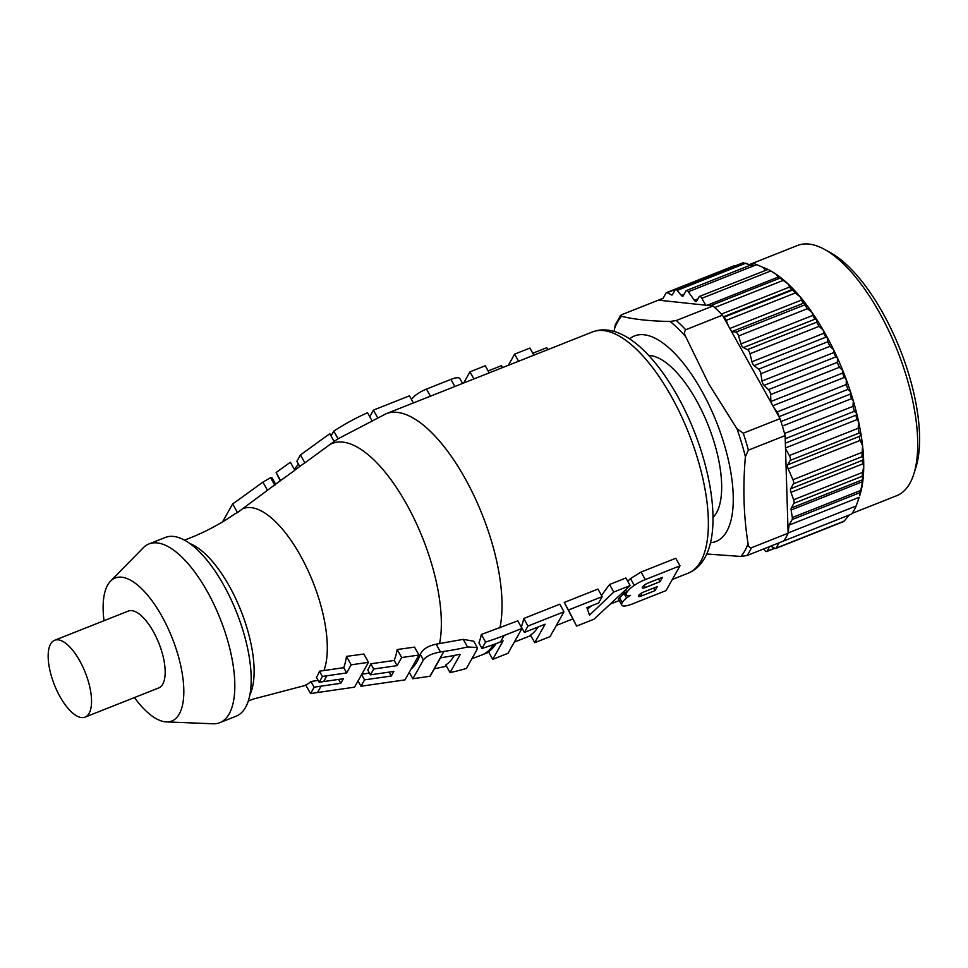 <?xml version="1.0" encoding="UTF-8"?>
<svg xmlns="http://www.w3.org/2000/svg" width="968" height="968" viewBox="0 0 968 968"><rect width="100%" height="100%" fill="white"/><g stroke="black" fill="none" stroke-linecap="round" stroke-linejoin="round"><path stroke-width="1.45" d="M319.162 682.259L316.439 677.37A93.218 37.486 -111.6 0 0 317.298 675.942A93.218 37.486 -111.6 0 0 319.464 671.187L343.713 667.678A99.147 39.882 -111.6 0 0 346.483 656.377L363.859 654.041L368.481 662.33L354.518 687.171L317.492 692.519A288.367 251.002 29.3 0 0 310.559 693.608L314.128 687.244A288.367 251.002 -150.7 0 1 321.061 686.155L340.809 683.299L343.386 678.725L323.639 681.569A288.367 251.002 29.3 0 0 319.162 682.259L322.417 676.463A288.367 251.002 -150.7 0 1 326.881 675.785L346.641 672.929L351.19 664.822L368.481 662.33M310.559 693.608L305.707 684.896A92.662 37.268 -111.6 0 0 310.934 681.508L318.121 680.395M274.488 485.573C275.953 484 275.977 483.794 274.597 484.956L237.499 512.58A92.662 37.268 -111.6 0 0 234.413 514.226C220.414 523.882 205.385 531.904 189.329 538.281L184.477 540.144M304.884 462.873L300.455 454.924L324.716 437.367A288.367 251.002 29.3 0 1 329.846 433.761L334.141 441.469L304.884 462.873A114.224 45.944 -111.6 0 0 303.129 464.023L294.768 470.146M280.696 480.709L276.134 472.529L290.364 462.232L294.841 470.279L275.36 484.363M104.012 620.706A76.895 30.928 68.4 0 1 110.533 581.139L143.203 547.84A96.122 38.66 68.4 0 1 148.975 543.943L165.334 537.458A96.122 38.66 68.4 0 1 223.935 585.543A96.122 38.66 68.4 0 1 245.582 707.342A96.122 38.66 68.4 0 1 236.18 716.175L219.821 722.66A96.122 38.66 68.4 0 1 212.948 723.774L166.327 721.898A76.895 30.928 68.4 0 1 134.467 697.553M148.975 543.943A96.122 38.66 68.4 0 1 207.576 592.041A96.122 38.66 68.4 0 1 219.821 722.66M110.533 581.139A76.895 30.928 68.4 0 1 162.031 616.507A76.895 30.928 68.4 0 1 166.327 721.898M411.097 669.009A117.793 47.371 -111.6 0 0 420.269 654.392C422.592 649.371 427.88 645.958 436.132 644.168L463.261 639.34L473.739 641.24L477.212 647.483L476.946 649.697L466.419 668.452A288.367 251.002 -150.7 0 1 450.047 672.615L460.175 654.586L459.437 654.356A288.367 251.002 -150.7 0 1 441.553 657.623L440.271 658.228L430.155 676.257A288.367 251.002 -150.7 0 1 429.925 676.281L412.852 678.75L423.391 659.995C426.283 656.183 431.982 653.497 440.452 651.936L443.876 651.44A288.367 251.002 29.3 0 0 467.508 646.975L477.212 647.483M592.464 331.951A129.773 52.187 68.4 0 1 671.574 396.88A129.773 52.187 68.4 0 1 700.796 561.295A129.773 52.187 68.4 0 1 688.115 573.213C695.145 570.297 700.675 565.215 704.704 557.955C723.12 526.302 709.326 454.21 678.883 398.538C653.352 351.808 619.81 321.509 592.464 331.951L386.111 413.747L338.062 438.806A124.582 50.106 -111.6 0 0 337.917 438.903L334.129 441.456M481.991 648.439L478.942 642.958A128.974 51.873 -111.6 0 0 481.35 634.463L517.771 620.863L521.982 628.426L508.031 653.267L492.724 659.341L503.094 640.876L500.516 641.905A288.367 251.002 -150.7 0 1 481.991 648.439L485.573 642.05A288.367 251.002 29.3 0 0 504.098 635.516L521.982 628.426M450.047 672.615L445.788 664.968A126.215 50.76 -111.6 0 0 454.307 655.421M310.934 681.508L314.128 687.244M338.643 679.403L340.809 683.299M496.112 643.599A129.773 52.187 -111.6 0 1 488.513 651.766L492.724 659.341M371.591 420.015L367.525 412.707A288.367 251.002 29.3 0 0 333.791 431.123L331.068 435.963M338.062 438.806L333.791 431.123M300.455 454.924L296.873 461.288L299.765 466.479M276.134 472.529L280.188 480.818M298.483 464.18L294.26 469.226M275.602 484.181L272.093 477.865L270.544 477.684L262.921 482.112L238.116 500.069A288.367 251.002 -150.7 0 1 232.659 503.892L222.579 521.849M547.888 349.617L546.811 347.681L532.787 353.247M533.864 355.171L529.919 348.081L514.613 354.143L508.357 365.287M502.489 367.61L501.412 365.686L488.114 370.95M489.191 372.886L485.246 365.783L469.94 371.845L463.684 383.001M462.583 383.437L459.885 378.585A14.181 4.029 150.9 0 0 450.906 379.396L426.489 389.075A14.181 4.029 150.9 0 0 411.388 399.336M377.435 417.365L373.418 410.154L369.752 416.7M413.384 402.93L409.44 395.839L377.701 408.423A288.367 251.002 29.3 0 0 373.418 410.154M518.57 361.245L514.613 354.143M473.896 378.948L469.94 371.845M627.736 581.296L630.495 578.574L641.07 572.04L675.773 558.282L679.984 565.832L666.069 590.589L632.298 603.971A17.049 4.84 -29.1 0 1 623.743 606.004A14.762 4.187 -29.1 0 1 621.807 605.133L618.407 599.023L624.929 592.356M576.638 626.078L564.235 602.447L597.958 589.076L602.169 596.639L598.599 603.004L586.886 607.65L589.524 615.152L613.773 592.041L630.12 585.567L594.025 619.181L576.638 626.078L568.446 610.009L602.169 596.639M587.443 609.223L591.472 605.835M601.503 595.441L609.562 584.478L625.909 577.993L630.12 585.567M534.747 642.679L545.129 624.203L524.39 632.419L521.353 626.949A129.773 52.187 -111.6 0 0 523.761 618.491L527.971 626.054L564.005 611.776L550.054 636.617L534.747 642.679L530.537 635.105A129.773 52.187 -111.6 0 0 538.111 626.986M523.761 618.491L559.794 604.201L564.005 611.776M524.39 632.419L527.971 626.054M564.235 602.447L568.446 610.009M621.807 605.133A14.762 4.187 -29.1 0 1 622.303 602.653A14.484 4.114 -29.1 0 1 626.574 598.006A12.826 3.642 -29.1 0 1 630.567 595.32L630.095 595.501A13.044 3.703 -29.1 0 1 626.889 595.453A15.089 4.283 -29.1 0 1 626.369 594.933A15.089 4.283 -29.1 0 1 626.889 592.38A16.02 4.55 -29.1 0 1 634.282 585.374A17.775 5.046 -29.1 0 1 645.269 579.59L679.984 565.832M645.063 584.599A5.651 1.609 150.9 0 0 642.546 586.959A4.659 1.319 150.9 0 0 642.328 587.83A4.659 1.319 150.9 0 0 642.873 588.108A6.123 1.742 150.9 0 0 645.341 587.515L660.067 581.671L662.511 577.315L648.56 582.845A8.083 2.299 150.9 0 0 645.063 584.599M638.795 595.272L638.565 595.683A5.251 1.488 150.9 0 0 638.493 596.385A5.251 1.488 150.9 0 0 638.626 596.542A4.779 1.355 150.9 0 0 640.574 596.276A13.612 3.86 150.9 0 0 642.256 595.683L655.046 590.625L657.284 586.62L643.998 591.884A12.209 3.473 150.9 0 0 642.643 592.476A4.199 1.186 150.9 0 0 638.795 595.272M653.618 588.072L655.046 590.625M658.518 578.9L660.067 581.671M619.314 597.268L622.303 602.653M623.852 593.118L626.574 598.006M274.597 484.956L270.544 477.684M237.499 512.58L232.659 503.892M346.483 656.377L351.19 664.822M343.713 667.678L346.641 672.929M319.464 671.187L322.417 676.463M361.814 674.188L369.486 673.099M370.441 674.817L367.719 669.941A105.814 42.556 -111.6 0 0 370.78 663.794L394.206 660.442A111.586 44.879 -111.6 0 0 397.195 649.516L414.546 647.132L418.95 655.046L404.999 679.887L360.979 686.239L364.549 679.875L391.29 676.015L393.855 671.441L370.441 674.817L373.696 669.021L397.11 665.645L401.659 657.538L418.95 655.046M358.027 680.94L360.979 686.239M361.596 674.563L364.549 679.875M389.124 672.119L391.29 676.015M370.78 663.794L373.696 669.021M394.206 660.442L397.11 665.645M397.195 649.516L401.659 657.538M409.258 672.288L412.852 678.75M481.35 634.463L485.573 642.05M609.562 584.478L613.773 592.041M640.973 593.384L642.256 595.683M642.389 587.225L642.873 588.108M644.107 585.301L645.341 587.515M625.497 589.875L626.889 592.38M630.495 578.574L634.282 585.374M54.619 640.284L128.26 611.086A41.334 16.625 68.4 0 1 153.452 631.777A41.334 16.625 68.4 0 1 158.716 687.945L85.087 717.131A41.334 16.625 68.4 0 1 59.883 696.452A41.334 16.625 68.4 0 1 54.619 640.284A41.334 16.625 68.4 0 1 79.824 660.962A41.334 16.625 68.4 0 1 85.087 717.131M648.729 355.474A88.439 35.562 68.4 0 1 696.597 400.752A88.439 35.562 68.4 0 1 712.98 517.529M629.624 338.861A110.546 44.455 68.4 0 1 701.933 391.254A110.546 44.455 68.4 0 1 710.427 542.721M778.768 416.409A3.848 1.549 -111.6 0 0 777.135 411.932L773.976 407.782L780.014 418.636L743.279 433.192L736.987 428.8L708.697 383.764L685.683 336.646C684.207 333.996 684.219 331.697 685.707 329.749L722.43 315.181L728.468 326.034L726.169 320.372A3.848 1.549 -111.6 0 0 723.677 317.407M670.11 321.473C650.363 321.146 634.161 319.416 621.492 316.282L620.585 315.386L621.686 314.709L658.409 300.153L710.839 305.743L712.98 305.973L676.257 320.529L670.11 321.473A136.524 54.91 68.4 0 1 685.683 336.646M620.585 315.386L615.237 325.03L614.148 331.431M712.847 305.961A3.848 1.549 -111.6 0 0 711.432 305.319A3.848 1.549 -111.6 0 0 711.274 305.404L710.839 305.743M780.172 278.094L781.491 278.227A134.576 54.123 68.4 0 1 788.375 284.229L780.087 278.106L711.432 305.319M765.325 270.314L763.341 267.495A134.576 54.123 68.4 0 1 767.733 269.358M769.124 270.024L770.637 270.858A134.576 54.123 68.4 0 1 776.493 274.501A134.576 54.123 68.4 0 1 781.491 278.227M788.375 284.229A134.576 54.123 68.4 0 1 793.445 289.287A134.576 54.123 68.4 0 1 800.209 296.861A134.576 54.123 68.4 0 1 805.328 303.226A134.576 54.123 68.4 0 1 812.128 312.567A134.576 54.123 68.4 0 1 816.944 319.815A134.576 54.123 68.4 0 1 823.187 330.088A134.576 54.123 68.4 0 1 825.535 334.238A134.576 54.123 68.4 0 1 827.846 338.473L826.103 337.082A3.848 1.549 68.4 0 1 824.845 335.485A3.848 1.549 68.4 0 1 823.95 333.222L823.187 330.088L819.097 326.337L816.617 322.211L816.944 319.815L815.371 319.029A3.848 1.549 68.4 0 1 812.963 315.338L812.128 312.567L807.421 308.671L804.65 304.884L805.328 303.226L803.972 303.02A3.848 1.549 68.4 0 1 801.516 300.068L800.209 296.861L795.248 292.989L792.623 290.001L793.445 289.287L792.199 289.541A3.848 1.549 68.4 0 1 789.682 287.024L788.375 284.229M749.668 264.458L797.499 245.497A134.576 54.123 68.4 0 1 824.639 249.454A134.576 54.123 68.4 0 1 879.537 312.833A134.576 54.123 68.4 0 1 913.744 474.235A134.576 54.123 68.4 0 1 896.683 495.713L852.094 513.379M824.639 249.454L830.508 252.708A128.804 51.8 68.4 0 1 883.058 313.366A128.804 51.8 68.4 0 1 915.788 467.846L913.744 474.235M778.986 278.542A3.848 1.549 68.4 0 1 778.006 277.187L776.493 274.501L769.875 270.447M754.108 365.626A3.848 1.549 68.4 0 1 752.85 364.016A3.848 1.549 68.4 0 1 751.955 361.754L749.982 353.731A3.848 1.549 -111.6 0 0 747.465 349.629L743.364 347.572A3.848 1.549 68.4 0 1 740.968 343.882L738.596 335.956A3.848 1.549 -111.6 0 0 735.837 332.157L731.977 331.564A3.848 1.549 68.4 0 1 731.409 331.322L771.036 402.494A3.848 1.549 68.4 0 1 770.903 401.502L770.588 394.581A3.848 1.549 -111.6 0 0 768.471 389.632L764.055 385.361A3.848 1.549 68.4 0 1 761.997 381.041L760.872 373.709A3.848 1.549 -111.6 0 0 758.585 369.195L754.108 365.626L826.103 337.082M827.846 338.473A134.576 54.123 68.4 0 1 833.557 349.678A134.576 54.123 68.4 0 1 837.598 358.317A134.576 54.123 68.4 0 1 842.789 370.514A134.576 54.123 68.4 0 1 846.322 379.71A134.576 54.123 68.4 0 1 850.533 391.846A134.576 54.123 68.4 0 1 853.328 400.934A134.576 54.123 68.4 0 1 856.656 413.263A134.576 54.123 68.4 0 1 858.713 422.229A134.576 54.123 68.4 0 1 860.951 434.087A134.576 54.123 68.4 0 1 862.573 445.776A134.576 54.123 68.4 0 1 863.577 458.59A134.576 54.123 68.4 0 1 863.734 466.019A134.576 54.123 68.4 0 1 859.741 495.64L862.911 479.632L862.125 476.292L863.734 466.019L862.924 463.829A3.848 1.549 68.4 0 1 862.645 460.248L863.577 458.59L861.919 456.69L862.573 445.776L860.213 440.392A3.848 1.549 68.4 0 1 859.717 436.278L860.951 434.087L859.124 433.083L858.156 428.279L858.713 422.229L857.225 419.519A3.848 1.549 68.4 0 1 856.22 415.066L856.656 413.263L854.333 411.327L852.977 406.354L853.328 400.934L851.779 398.574A3.848 1.549 68.4 0 1 850.388 394.061L850.533 391.846L847.932 389.378L846.213 384.55L846.322 379.71L844.544 377.363A3.848 1.549 68.4 0 1 842.898 372.958L842.789 370.514L839.389 367.308L837.296 362.359L837.598 358.317L836.05 356.817A3.848 1.549 68.4 0 1 833.992 352.509L833.557 349.678L830.024 346.302L827.7 341.789L827.846 338.473M768.035 269.443L699.501 296.402A3.848 1.549 -111.6 0 0 699.126 296.752L696.645 301.181A3.848 1.549 68.4 0 1 696.27 301.532A3.848 1.549 68.4 0 1 694.346 300.286L688.333 291.767A3.848 1.549 -111.6 0 0 686.409 290.533A3.848 1.549 -111.6 0 0 686.034 290.884L683.263 295.833A3.848 1.549 68.4 0 1 682.876 296.184A3.848 1.549 68.4 0 1 681.254 295.325L677.14 290.424A3.848 1.549 -111.6 0 0 675.519 289.565A3.848 1.549 -111.6 0 0 675.144 289.916L672.506 294.611A3.848 1.549 68.4 0 1 672.131 294.974A3.848 1.549 68.4 0 1 671.393 294.877L667.182 292.711A3.848 1.549 -111.6 0 0 666.444 292.626A3.848 1.549 -111.6 0 0 666.069 292.977L662.935 298.555L658.555 300.092A139.283 56.023 -111.6 0 0 658.506 300.165M763.341 267.495L754.52 263.732M752.027 265.329L743.351 262.873M734.095 266.018L735.789 265.668M856.148 505.986L859.209 497.298L789.041 525.116L792.175 519.538A3.848 1.549 -111.6 0 0 792.32 517.553L791.134 510.003A3.848 1.549 68.4 0 1 791.279 508.031L793.929 503.324A3.848 1.549 -111.6 0 0 793.651 499.742L790.929 492.373A3.848 1.549 68.4 0 1 790.65 488.792L793.433 483.831A3.848 1.549 -111.6 0 0 792.949 479.729L788.206 468.923A3.848 1.549 68.4 0 1 787.722 464.821L790.215 460.393A3.848 1.549 -111.6 0 0 789.356 455.553L785.52 448.595L788.121 533.041A139.283 56.023 -111.6 0 0 788.158 532.944L856.148 505.986A139.283 56.023 -111.6 0 1 851.61 514.056L783.632 541.015A139.283 56.023 -111.6 0 0 783.632 541.003L783.535 541.039M770.637 546.158A3.848 1.549 68.4 0 1 770.794 546.218L775.005 548.384A3.848 1.549 -111.6 0 0 775.743 548.469A3.848 1.549 -111.6 0 0 776.118 548.118L844.132 521.159L849.408 514.722M844.132 521.159L843.31 521.304M785.423 438.637A3.848 1.549 -111.6 0 0 785.121 435.806L785.242 439.424L785.423 438.637L854.333 411.327M658.555 300.092L663.092 298.289M705.708 305.198L701.836 298.301A3.848 1.549 -111.6 0 0 699.501 296.402M763.595 548.953L765.047 550.683A3.848 1.549 -111.6 0 0 766.668 551.542A3.848 1.549 -111.6 0 0 767.043 551.191L769.645 546.545M776.118 548.118L779.107 542.806M788.158 532.944L789.041 525.116M788.121 533.041L788.121 533.211A139.38 56.059 68.4 0 1 783.778 540.943L747.054 555.511L740.907 556.443L706.688 553.986M785.242 439.424L785.52 448.595M780.014 418.636A139.38 56.059 68.4 0 1 785.121 435.588L785.121 435.806M771.036 402.494L773.976 407.782M728.468 326.034L731.409 331.322M712.98 305.973A139.38 56.059 68.4 0 1 722.43 315.181M788.121 533.211L751.398 547.767C749.256 547.549 748.143 546.194 748.07 543.689C743.642 516.101 742.746 487.11 745.396 456.714L748.397 450.144L785.121 435.588M242.907 508.684A94.283 37.921 68.4 0 1 300.54 555.789A94.283 37.921 68.4 0 1 323.953 670.509M329.035 445.111A121.992 49.065 68.4 0 1 406.741 504.449A121.992 49.065 68.4 0 1 439.557 643.696M189.861 543.544A86.902 34.945 68.4 0 1 241.008 610.856A86.902 34.945 68.4 0 1 249.865 694.939M386.111 413.747A129.773 52.187 68.4 0 1 465.221 478.676A129.773 52.187 68.4 0 1 499.887 627.954M493.595 644.531A129.773 52.187 68.4 0 1 481.749 655.021L471.9 658.7M317.492 692.519L321.061 686.155M323.639 681.569L326.881 675.785M463.261 639.34L467.508 646.975M436.132 644.168L440.452 651.936M429.925 676.281L443.876 651.44M500.516 641.905L504.098 635.516M454.863 386.498L450.906 379.396M430.433 396.178L426.489 389.075M267.543 490.425L262.921 482.112M420.269 654.392L423.391 659.995M639.558 594.449L640.574 596.276M641.07 572.04L645.269 579.59M614.341 329.035A136.524 54.91 68.4 0 1 617.536 321.981A136.524 54.91 68.4 0 1 621.492 316.282M714.723 307.534L782.918 280.502M758.585 369.195L827.7 341.789M760.872 373.709L830.024 346.302M768.471 389.632L837.296 362.359M770.588 394.581L839.389 367.308M764.055 385.361L836.05 356.817M777.135 411.932L846.213 384.55M778.95 416.724L847.932 389.378M772.851 405.774L844.544 377.363M784.54 433.482L852.977 406.354M782.386 426.089L851.779 398.574M789.356 455.553L858.156 428.279M790.215 460.393L859.124 433.083M785.496 447.942L857.225 419.519M792.949 479.729L861.689 452.479M793.433 483.831L861.919 456.69M788.206 468.923L860.213 440.392M688.333 291.767L757.073 264.518M701.836 298.301L770.637 271.028M723.64 317.347L792.623 290.001M726.169 320.372L795.248 292.989M723.35 316.826L792.199 289.541M735.837 332.157L804.65 304.884M738.596 335.956L807.421 308.671M731.977 331.564L803.972 303.02M747.465 349.629L816.617 322.211M749.982 353.731L819.097 326.337M743.364 347.572L815.371 319.029M767.043 551.191L774.618 548.191M792.175 519.538L860.189 492.567M792.32 517.553L860.637 490.486M791.134 510.003L862.645 481.653M791.279 508.031L862.911 479.632M793.929 503.324L862.125 476.292M793.651 499.742L862.476 472.457M790.929 492.373L862.924 463.829M790.65 488.792L862.645 460.248M787.722 464.821L859.717 436.278M785.35 443.162L856.22 415.066M780.97 421.576L850.388 394.061M770.903 401.502L842.898 372.958M761.997 381.041L833.992 352.509M751.955 361.754L823.95 333.222M740.968 343.882L812.963 315.338M729.836 328.479L801.516 300.068M721.402 314.092L789.682 287.024M707.003 305.331L778.006 277.187M694.346 300.286L697.94 298.87M681.254 295.325L684.195 294.163M677.14 290.424L745.977 263.139M671.393 294.877L672.627 294.393M667.182 292.711L735.486 265.643M748.07 543.689A136.524 54.91 68.4 0 1 744.864 550.744A136.524 54.91 68.4 0 1 740.907 556.443M751.398 547.767A139.38 56.059 68.4 0 1 749.353 551.881A139.38 56.059 68.4 0 1 747.054 555.511M743.279 433.192A139.38 56.059 68.4 0 1 748.397 450.144M736.987 428.8A136.524 54.91 68.4 0 1 745.396 456.714M676.257 320.529A139.38 56.059 68.4 0 1 685.707 329.749M305.912 685.259L253.084 699.126L248.28 701.098M446.478 666.202L434.329 668.815M688.115 573.213L672.312 579.481M619.242 600.523L610.227 604.092M572.681 618.976L556.322 625.461M530.791 635.577L514.286 642.123M488.767 652.238L481.749 655.021M626.369 594.933L624.215 591.061M754.459 263.55L686.409 290.533M774.848 548.299L766.668 551.542M843.66 521.546L775.743 548.469M743.46 262.63L675.519 289.565M734.373 265.704L666.444 292.626"/></g></svg>
